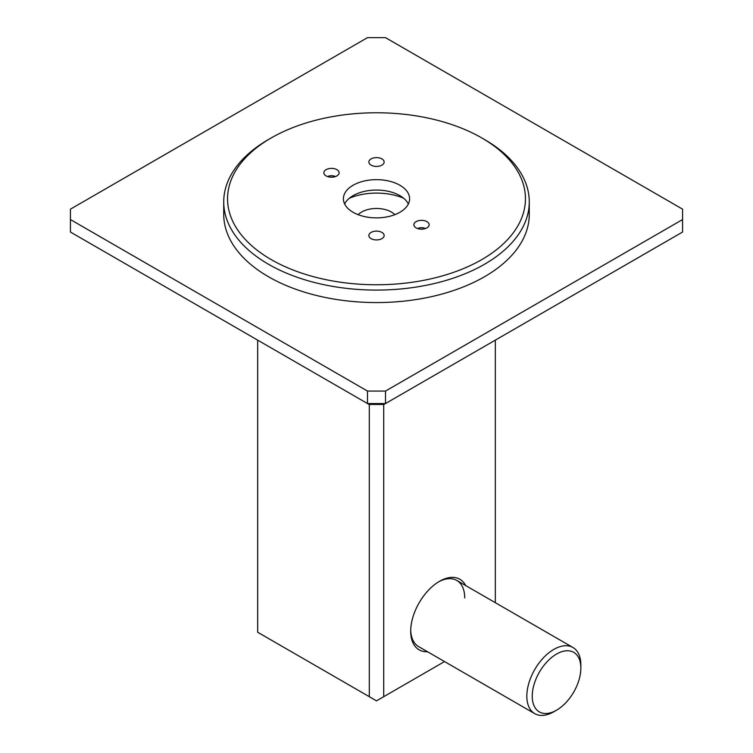 <?xml version="1.0" encoding="UTF-8"?>
<svg xmlns="http://www.w3.org/2000/svg" width="753" height="753" viewBox="0 0 753 753"><rect width="100%" height="100%" fill="white"/><g stroke="black" fill="none" stroke-linecap="round" stroke-linejoin="round"><path stroke-width="1.13" d="M556.542 710.201L553.841 711.754A38.196 22.053 -60 0 1 534.743 713.646A38.196 22.053 -60 0 1 526.836 696.167A38.196 22.053 -60 0 1 543.506 657.727A38.196 22.053 -60 0 1 572.939 647.495A38.196 22.053 -60 0 1 580.855 664.984L580.855 668.099A34.374 19.842 -60 0 1 556.542 710.201A34.374 19.842 -60 0 1 532.239 696.167A34.374 19.842 -60 0 1 556.542 654.065A34.374 19.842 -60 0 1 580.855 668.099M70.424 219.556L70.424 232.037L369.083 404.455L383.917 404.455L385.498 403.542L385.498 391.071L682.576 219.556L682.576 232.037L385.498 403.542L367.502 403.542L367.502 391.071L70.424 219.556L70.424 209.165L367.502 37.65L385.498 37.65L682.576 209.165L682.576 219.556M367.502 391.071L385.498 391.071M416.108 227.877A7.643 4.414 180 0 1 413.877 224.752A7.643 4.414 180 0 1 418.583 220.685A7.643 4.414 180 0 1 426.913 221.636A7.643 4.414 180 0 1 429.154 224.752A7.643 4.414 180 0 1 424.438 228.827A7.643 4.414 180 0 1 416.108 227.877M371.097 165.133A7.643 4.414 180 0 1 368.857 162.017A7.643 4.414 180 0 1 373.573 157.942A7.643 4.414 180 0 1 381.903 158.902A7.643 4.414 180 0 1 384.143 162.017A7.643 4.414 180 0 1 379.427 166.093A7.643 4.414 180 0 1 371.097 165.133M326.087 175.901A7.643 4.414 180 0 1 323.846 172.785A7.643 4.414 180 0 1 328.562 168.71A7.643 4.414 180 0 1 336.892 169.66A7.643 4.414 180 0 1 339.123 172.785A7.643 4.414 180 0 1 334.417 176.861A7.643 4.414 180 0 1 326.087 175.901M371.097 238.635A7.643 4.414 180 0 1 368.857 235.52A7.643 4.414 180 0 1 373.573 231.444A7.643 4.414 180 0 1 381.903 232.404A7.643 4.414 180 0 1 384.143 235.52A7.643 4.414 180 0 1 379.427 239.595A7.643 4.414 180 0 1 371.097 238.635M399.909 212.28A33.104 19.107 180 0 1 363.831 216.422A33.104 19.107 180 0 1 343.396 198.773A33.104 19.107 180 0 1 353.091 185.257A33.104 19.107 180 0 1 389.169 181.115A33.104 19.107 180 0 1 409.604 198.773A33.104 19.107 180 0 1 399.909 212.28M481.826 259.578A148.953 86.002 0 0 0 481.826 137.959A148.953 86.002 0 0 0 271.174 137.959L271.174 137.959A148.953 86.002 0 0 0 271.174 259.578A148.953 86.002 0 0 0 481.826 259.578M268.473 139.521L271.174 137.959L268.473 139.521A152.774 88.205 0 0 0 223.726 201.889L223.726 214.36A152.774 88.205 0 0 0 318.039 295.854A152.774 88.205 0 0 0 484.527 276.728A152.774 88.205 0 0 0 529.274 214.36L529.274 201.889A152.774 88.205 0 0 0 484.527 139.521L481.826 137.959M223.726 201.889A152.774 88.205 0 0 0 318.039 283.373A152.774 88.205 0 0 0 484.527 264.256A152.774 88.205 0 0 0 529.274 201.889M344.648 203.969A33.104 19.107 180 0 1 353.091 195.648L353.091 195.648A33.104 19.107 180 0 1 399.909 195.648A33.104 19.107 180 0 1 408.352 203.969M349.326 198.246A45.829 26.459 180 0 1 403.674 198.246M425.389 228.554A5.732 3.304 0 0 0 417.633 228.554M335.367 176.578A5.732 3.304 0 0 0 327.611 176.578M257.667 340.14L257.667 632.238L369.299 696.685L369.299 404.455M465.702 585.58A40.737 23.522 120 0 0 439.517 581.297A40.737 23.522 120 0 0 410.705 631.193A40.737 23.522 120 0 0 427.506 651.731M369.299 696.685L376.5 700.845L444.534 661.567M495.333 602.692L495.333 340.14M383.701 696.685L383.701 404.455M410.724 630.129A38.196 22.053 120 0 0 418.621 646.601L534.743 713.646M464.723 597.929A38.196 22.053 120 0 0 456.807 580.45A38.196 22.053 120 0 0 438.604 581.843M394.836 214.68A21.009 12.123 0 0 0 391.353 212.026A21.009 12.123 0 0 0 358.164 214.68M572.939 647.495L456.807 580.45"/></g></svg>
